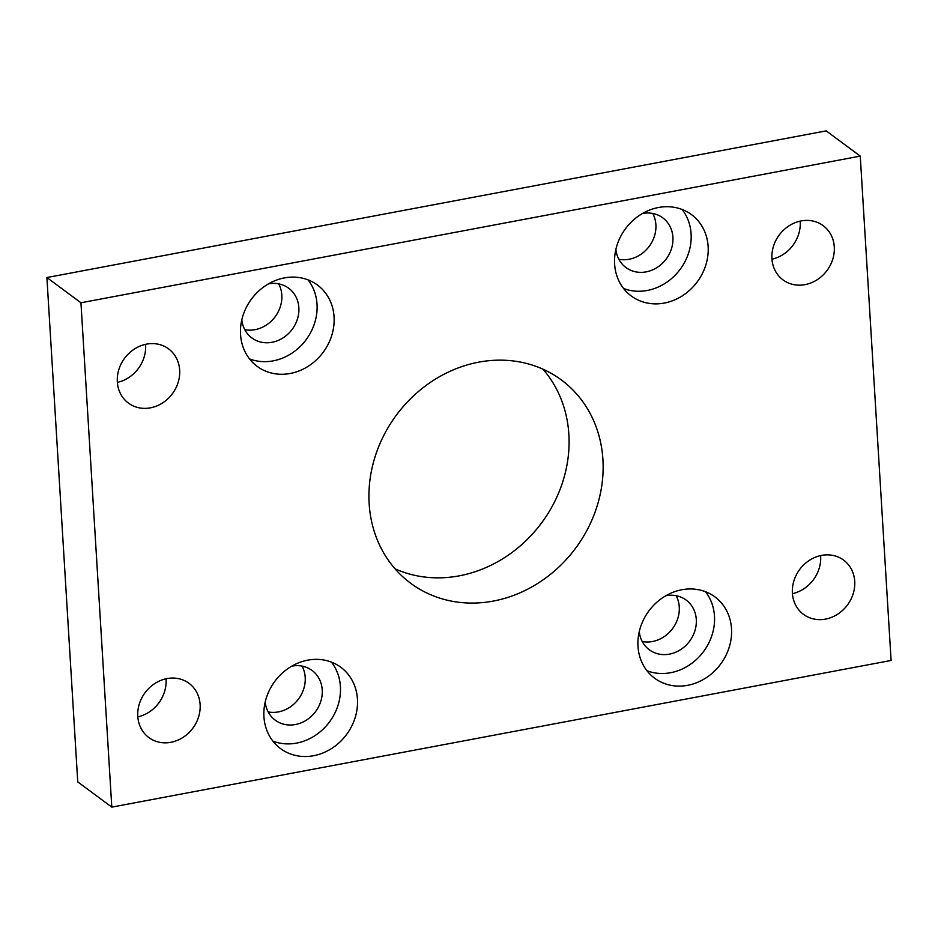 <?xml version="1.0" encoding="UTF-8"?>
<svg xmlns="http://www.w3.org/2000/svg" width="938" height="938" viewBox="0 0 938 938"><rect width="100%" height="100%" fill="white"/><g stroke="black" fill="none" stroke-linecap="round" stroke-linejoin="round"><path stroke-width="1.41" d="M792.422 593.672A33.745 29.77 126.5 0 0 820.633 555.589M792.387 593.109A33.745 29.77 -53.5 0 1 809.494 560.279A33.745 29.77 -53.5 0 1 843.649 560.127A33.745 29.77 -53.5 0 1 854.729 581.372A33.745 29.77 -53.5 0 1 837.634 614.214A33.745 29.77 -53.5 0 1 803.479 614.355A33.745 29.77 -53.5 0 1 792.387 593.109M771.974 259.205A33.745 29.77 126.5 0 0 800.184 221.122M771.927 258.654A33.745 29.77 -53.5 0 1 789.034 225.812A33.745 29.77 -53.5 0 1 823.189 225.671A33.745 29.77 -53.5 0 1 834.281 246.917A33.745 29.77 -53.5 0 1 817.174 279.747A33.745 29.77 -53.5 0 1 783.019 279.899A33.745 29.77 -53.5 0 1 771.927 258.654M137.816 716.878A33.745 29.77 126.5 0 0 166.026 678.795M137.78 716.315A33.745 29.77 -53.5 0 1 154.876 683.485A33.745 29.77 -53.5 0 1 189.03 683.333A33.745 29.77 -53.5 0 1 200.122 704.579A33.745 29.77 -53.5 0 1 183.027 737.409A33.745 29.77 -53.5 0 1 148.861 737.561A33.745 29.77 -53.5 0 1 137.78 716.315M117.367 382.411A33.745 29.77 126.5 0 0 145.578 344.328M117.32 381.848A33.745 29.77 -53.5 0 1 134.427 349.018A33.745 29.77 -53.5 0 1 168.582 348.866A33.745 29.77 -53.5 0 1 179.662 370.123A33.745 29.77 -53.5 0 1 162.567 402.953A33.745 29.77 -53.5 0 1 128.412 403.094A33.745 29.77 -53.5 0 1 117.32 381.848M272.899 741.137A50.617 44.649 126.5 0 0 340.412 686.522A50.617 44.649 126.5 0 0 331.442 662.122M265.196 702.034A30.931 27.284 126.5 0 0 275.244 720.173A30.931 27.284 126.5 0 0 315.578 711.567A30.931 27.284 126.5 0 0 312.073 670.471A30.931 27.284 126.5 0 0 291.788 666.144M357.448 699.138A50.617 44.649 -53.5 0 1 331.794 748.383A50.617 44.649 -53.5 0 1 280.556 748.606A50.617 44.649 -53.5 0 1 274.811 681.363A50.617 44.649 -53.5 0 1 340.811 667.27A50.617 44.649 -53.5 0 1 357.448 699.138M268.174 711.919A30.931 27.284 126.5 0 0 298.554 698.951A30.931 27.284 126.5 0 0 302.106 666.109M646.962 670.74A50.617 44.649 126.5 0 0 714.475 616.125A50.617 44.649 126.5 0 0 705.505 591.726M639.259 631.637A30.931 27.284 126.5 0 0 649.307 649.776A30.931 27.284 126.5 0 0 689.641 641.158A30.931 27.284 126.5 0 0 686.135 600.062A30.931 27.284 126.5 0 0 665.851 595.736M731.511 628.73A50.617 44.649 -53.5 0 1 705.857 677.986A50.617 44.649 -53.5 0 1 654.618 678.209A50.617 44.649 -53.5 0 1 648.873 610.955A50.617 44.649 -53.5 0 1 714.873 596.861A50.617 44.649 -53.5 0 1 731.511 628.73M642.237 641.522A30.931 27.284 126.5 0 0 672.616 628.554A30.931 27.284 126.5 0 0 676.169 595.712M623.582 288.494A50.617 44.649 126.5 0 0 691.095 233.879A50.617 44.649 126.5 0 0 682.125 209.479M615.879 249.391A30.931 27.284 126.5 0 0 625.927 267.529A30.931 27.284 126.5 0 0 666.261 258.923A30.931 27.284 126.5 0 0 662.756 217.827A30.931 27.284 126.5 0 0 642.471 213.501M708.131 246.495A50.617 44.649 -53.5 0 1 682.477 295.74A50.617 44.649 -53.5 0 1 631.239 295.962A50.617 44.649 -53.5 0 1 625.494 228.72A50.617 44.649 -53.5 0 1 691.494 214.626A50.617 44.649 -53.5 0 1 708.131 246.495M618.857 259.275A30.931 27.284 126.5 0 0 649.237 246.307A30.931 27.284 126.5 0 0 652.801 213.465M249.52 358.891A50.617 44.649 126.5 0 0 317.032 304.275A50.617 44.649 126.5 0 0 308.063 279.876M241.816 319.788A30.931 27.284 126.5 0 0 251.865 337.938A30.931 27.284 126.5 0 0 292.199 329.32A30.931 27.284 126.5 0 0 288.693 288.224A30.931 27.284 126.5 0 0 268.409 283.897M334.069 316.892A50.617 44.649 -53.5 0 1 308.414 366.148A50.617 44.649 -53.5 0 1 257.176 366.359A50.617 44.649 -53.5 0 1 251.431 299.116A50.617 44.649 -53.5 0 1 317.431 285.023A50.617 44.649 -53.5 0 1 334.069 316.892M244.795 329.672A30.931 27.284 126.5 0 0 275.174 316.704A30.931 27.284 126.5 0 0 278.727 283.874M602.923 459.608A126.536 111.622 -53.5 0 1 538.787 582.744A126.536 111.622 -53.5 0 1 410.703 583.284A126.536 111.622 -53.5 0 1 396.34 415.171A126.536 111.622 -53.5 0 1 561.346 379.937A126.536 111.622 -53.5 0 1 602.923 459.608M395.05 568.827A126.536 111.622 126.5 0 0 514.47 550.629A126.536 111.622 126.5 0 0 568.862 434.388A126.536 111.622 126.5 0 0 542.95 369.173M860.252 156.107L891.1 660.458L111.798 807.126L80.949 302.775L860.252 156.107L826.202 130.874L46.9 277.542L80.949 302.775M46.9 277.542L77.748 781.893L111.798 807.126"/></g></svg>
